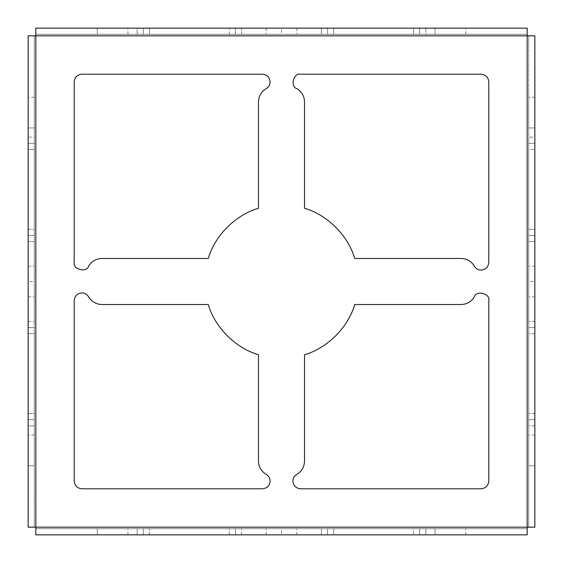 <?xml version="1.0" encoding="UTF-8"?>
<svg xmlns="http://www.w3.org/2000/svg" width="563" height="563" viewBox="0 0 563 563"><rect width="100%" height="100%" fill="white"/><g stroke="black" fill="none" stroke-linecap="round" stroke-linejoin="round"><path stroke-width="0.42" stroke-dasharray="2.81 2.11" d="M262.464 74.21C267.087 74.703 269.649 77.258 270.134 81.888C269.649 77.258 267.087 74.703 262.464 74.21L81.888 74.21L262.464 74.21M74.21 300.536C74.703 295.913 77.258 293.351 81.888 292.866C77.258 293.351 74.703 295.913 74.21 300.536L74.21 481.112L74.21 300.536M28.15 281.5L28.15 296.856L28.15 266.144L28.15 281.5L28.15 266.144L28.15 281.5L34.294 281.5L34.294 266.144L34.294 296.856L34.294 281.5L34.294 296.856L34.294 281.5L28.15 281.5L28.15 266.144L28.15 281.5M34.294 465.756L34.294 435.044L34.294 465.756L28.15 465.756L28.15 435.044L28.15 465.756L34.294 465.756L34.294 435.044L34.294 465.756M34.294 127.956L34.294 97.244L34.294 127.956L28.15 127.956L28.15 97.244L28.15 127.956L34.294 127.956L34.294 97.244L34.294 127.956M281.5 28.15L266.144 28.15L296.856 28.15L281.5 28.15L296.856 28.15L281.5 28.15L281.5 34.294L296.856 34.294L266.144 34.294L281.5 34.294L266.144 34.294L281.5 34.294L281.5 28.15L296.856 28.15L281.5 28.15M97.244 34.294L127.956 34.294L97.244 34.294L97.244 28.15L127.956 28.15L97.244 28.15L97.244 34.294L127.956 34.294L97.244 34.294M435.044 34.294L465.756 34.294L435.044 34.294L435.044 28.15L465.756 28.15L435.044 28.15L435.044 34.294L465.756 34.294L435.044 34.294M137.168 34.294L35.828 34.294L35.828 28.15L137.168 28.15L137.168 34.294L137.168 28.15L35.828 28.15L35.828 34.294L143.312 34.294L143.312 28.15L137.168 28.15L149.448 28.15L143.312 28.15L143.312 34.294L143.312 28.15L143.312 34.294L137.168 34.294M258.466 461.076C258.684 466.91 261.274 471.365 266.25 474.433C261.274 471.365 258.684 466.91 258.466 461.076L258.466 354.739C235.573 348.11 214.89 327.427 208.261 304.534L101.924 304.534C96.09 304.316 91.635 301.726 88.567 296.75C91.635 301.726 96.09 304.316 101.924 304.534M270.134 481.112C269.649 485.742 267.087 488.297 262.464 488.79L81.888 488.79C77.258 488.297 74.703 485.742 74.21 481.112C74.703 485.742 77.258 488.297 81.888 488.79L262.464 488.79C267.087 488.297 269.649 485.742 270.134 481.112C270.029 478.191 268.734 475.967 266.25 474.433M101.924 258.466C96.09 258.684 91.635 261.274 88.567 266.25C91.635 261.274 96.09 258.684 101.924 258.466L208.261 258.466C214.89 235.573 235.573 214.89 258.466 208.261L258.466 101.924C258.684 96.09 261.274 91.635 266.25 88.567C261.274 91.635 258.684 96.09 258.466 101.924M74.21 262.464L74.21 81.888L74.21 262.464C72.402 269.304 86.765 273.097 88.567 266.25M488.79 300.536L488.79 481.112C488.297 485.742 485.742 488.297 481.112 488.79L300.536 488.79C295.913 488.297 293.351 485.742 292.866 481.112C293.351 485.742 295.913 488.297 300.536 488.79L481.112 488.79C485.742 488.297 488.297 485.742 488.79 481.112L488.79 300.536C490.598 293.696 476.235 289.903 474.433 296.75C471.365 301.726 466.91 304.316 461.076 304.534C466.91 304.316 471.365 301.726 474.433 296.75M296.75 474.433C301.726 471.365 304.316 466.91 304.534 461.076C304.316 466.91 301.726 471.365 296.75 474.433C294.266 475.967 292.971 478.191 292.866 481.112M304.534 101.924C304.316 96.09 301.726 91.635 296.75 88.567C301.726 91.635 304.316 96.09 304.534 101.924L304.534 208.261C327.427 214.89 348.11 235.573 354.739 258.466L461.076 258.466C466.91 258.684 471.365 261.274 474.433 266.25C471.365 261.274 466.91 258.684 461.076 258.466M300.536 74.21L481.112 74.21C485.742 74.703 488.297 77.258 488.79 81.888L488.79 262.464C488.297 267.087 485.742 269.649 481.112 270.134C485.742 269.649 488.297 267.087 488.79 262.464L488.79 81.888C488.297 77.258 485.742 74.703 481.112 74.21L300.536 74.21C293.696 72.402 289.903 86.765 296.75 88.567M34.294 425.832L34.294 527.172L28.15 527.172L28.15 425.832L34.294 425.832L28.15 425.832L28.15 527.172L527.172 527.172L527.172 534.85L425.832 534.85L425.832 528.706L527.172 528.706L35.828 528.706L35.828 527.172L35.828 528.706L137.168 528.706L137.168 534.85L35.828 534.85L35.828 528.706L527.172 528.706L527.172 35.828L534.85 35.828L534.85 137.168L528.706 137.168L528.706 35.828L528.706 527.172L527.172 527.172L528.706 527.172L528.706 425.832L534.85 425.832L534.85 527.172L528.706 527.172L528.706 35.828L527.172 35.828L527.172 34.294L425.832 34.294L425.832 28.15L527.172 28.15L527.172 34.294L35.828 34.294L527.172 34.294L527.172 28.15L425.832 28.15L425.832 34.294L419.688 34.294L419.688 28.15L425.832 28.15L419.688 28.15L419.688 34.294L419.688 28.15L419.688 34.294L413.552 34.294L413.552 28.15L419.688 28.15L413.552 28.15L413.552 34.294L333.704 34.294L333.704 28.15L413.552 28.15L333.704 28.15L333.704 34.294L327.56 34.294L327.56 28.15L333.704 28.15L327.56 28.15L327.56 34.294L327.56 28.15L327.56 34.294L321.424 34.294L321.424 28.15L327.56 28.15L321.424 28.15L321.424 34.294L241.576 34.294L241.576 28.15L321.424 28.15L149.448 28.15L241.576 28.15L241.576 34.294L235.44 34.294L235.44 28.15L235.44 34.294L235.44 28.15L235.44 34.294L229.296 34.294L229.296 28.15L229.296 34.294L149.448 34.294L149.448 28.15L149.448 34.294L143.312 34.294L527.172 34.294L527.172 35.828L35.828 35.828L35.828 34.294L35.828 35.828L28.15 35.828L34.294 35.828L34.294 137.168L28.15 137.168L28.15 35.828L28.15 137.168L34.294 137.168L34.294 143.312L28.15 143.312L28.15 137.168L28.15 143.312L34.294 143.312L28.15 143.312L34.294 143.312L34.294 149.448L28.15 149.448L28.15 143.312L28.15 149.448L34.294 149.448L34.294 229.296L28.15 229.296L28.15 149.448L28.15 229.296L34.294 229.296L34.294 235.44L28.15 235.44L28.15 229.296L28.15 235.44L34.294 235.44L28.15 235.44L34.294 235.44L34.294 241.576L28.15 241.576L28.15 235.44L28.15 241.576L34.294 241.576L34.294 321.424L28.15 321.424L28.15 425.832L28.15 321.424L34.294 321.424L34.294 327.56L28.15 327.56L34.294 327.56L28.15 327.56L34.294 327.56L34.294 333.704L28.15 333.704L34.294 333.704L34.294 413.552L28.15 413.552L34.294 413.552L34.294 419.688L28.15 419.688L34.294 419.688L28.15 419.688L34.294 419.688L34.294 425.832L34.294 35.828L34.294 425.832M281.5 534.85L266.144 534.85L296.856 534.85L281.5 534.85L296.856 534.85L281.5 534.85L281.5 528.706L296.856 528.706L266.144 528.706L281.5 528.706L266.144 528.706L281.5 528.706L281.5 534.85L296.856 534.85L281.5 534.85M97.244 534.85L127.956 534.85L97.244 534.85L97.244 528.706L127.956 528.706L97.244 528.706L97.244 534.85L127.956 534.85L97.244 534.85M435.044 534.85L465.756 534.85L435.044 534.85L435.044 528.706L465.756 528.706L435.044 528.706L435.044 534.85L465.756 534.85L435.044 534.85M534.85 281.5L534.85 296.856L534.85 266.144L534.85 281.5L534.85 266.144L534.85 281.5L528.706 281.5L528.706 266.144L528.706 296.856L528.706 281.5L528.706 296.856L528.706 281.5L534.85 281.5L534.85 266.144L534.85 281.5M534.85 465.756L534.85 435.044L534.85 465.756L528.706 465.756L528.706 435.044L528.706 465.756L534.85 465.756L534.85 435.044L534.85 465.756M534.85 127.956L534.85 97.244L534.85 127.956L528.706 127.956L528.706 97.244L528.706 127.956L534.85 127.956L534.85 97.244L534.85 127.956M534.85 35.828L528.706 35.828L528.706 137.168L534.85 137.168L534.85 35.828M534.85 425.832L528.706 425.832L528.706 419.688L534.85 419.688L534.85 425.832L534.85 419.688L528.706 419.688L534.85 419.688L528.706 419.688L528.706 413.552L534.85 413.552L534.85 419.688L534.85 413.552L528.706 413.552L528.706 333.704L534.85 333.704L534.85 413.552L534.85 333.704L528.706 333.704L528.706 327.56L534.85 327.56L534.85 333.704L534.85 327.56L528.706 327.56L534.85 327.56L528.706 327.56L528.706 321.424L534.85 321.424L534.85 327.56L534.85 321.424L528.706 321.424L528.706 241.576L534.85 241.576L534.85 137.168L534.85 241.576L528.706 241.576L528.706 235.44L534.85 235.44L528.706 235.44L534.85 235.44L528.706 235.44L528.706 229.296L534.85 229.296L528.706 229.296L528.706 149.448L534.85 149.448L528.706 149.448L528.706 143.312L534.85 143.312L528.706 143.312L534.85 143.312L528.706 143.312L528.706 137.168L528.706 527.172L534.85 527.172L534.85 425.832M528.706 281.5L528.706 296.856L528.706 281.5M528.706 465.756L528.706 435.044L528.706 465.756M528.706 127.956L528.706 97.244L528.706 127.956M527.172 534.85L527.172 528.706L425.832 528.706L425.832 534.85L527.172 534.85M137.168 534.85L137.168 528.706L143.312 528.706L143.312 534.85L137.168 534.85L143.312 534.85L143.312 528.706L143.312 534.85L143.312 528.706L149.448 528.706L149.448 534.85L143.312 534.85L149.448 534.85L149.448 528.706L229.296 528.706L229.296 534.85L149.448 534.85L229.296 534.85L229.296 528.706L235.44 528.706L235.44 534.85L229.296 534.85L235.44 534.85L235.44 528.706L235.44 534.85L235.44 528.706L241.576 528.706L241.576 534.85L235.44 534.85L241.576 534.85L241.576 528.706L321.424 528.706L321.424 534.85L425.832 534.85L321.424 534.85L321.424 528.706L327.56 528.706L327.56 534.85L327.56 528.706L327.56 534.85L327.56 528.706L333.704 528.706L333.704 534.85L333.704 528.706L413.552 528.706L413.552 534.85L413.552 528.706L419.688 528.706L419.688 534.85L419.688 528.706L419.688 534.85L419.688 528.706L425.832 528.706L35.828 528.706L35.828 534.85L137.168 534.85M281.5 528.706L266.144 528.706L281.5 528.706M97.244 528.706L127.956 528.706L97.244 528.706M435.044 528.706L465.756 528.706L435.044 528.706M97.244 28.15L127.956 28.15L97.244 28.15M435.044 28.15L465.756 28.15L435.044 28.15M281.5 34.294L266.144 34.294L281.5 34.294M28.15 465.756L28.15 435.044L28.15 465.756M28.15 127.956L28.15 97.244L28.15 127.956M34.294 281.5L34.294 296.856L34.294 281.5M34.294 35.828L35.828 35.828L35.828 527.172L34.294 527.172L34.294 35.828M35.828 35.828L527.172 35.828L527.172 527.172L35.828 527.172L35.828 35.828M88.567 296.75C87.033 294.266 84.809 292.971 81.888 292.866M81.888 74.21C77.258 74.703 74.703 77.258 74.21 81.888M266.25 88.567C268.734 87.033 270.029 84.809 270.134 81.888M461.076 304.534L354.739 304.534C348.11 327.427 327.427 348.11 304.534 354.739L304.534 461.076M474.433 266.25C475.967 268.734 478.191 270.029 481.112 270.134M28.15 296.856L34.294 296.856M28.15 266.144L34.294 266.144M34.294 435.044L28.15 435.044M34.294 97.244L28.15 97.244M266.144 28.15L266.144 34.294M296.856 28.15L296.856 34.294M127.956 34.294L127.956 28.15M465.756 34.294L465.756 28.15M266.144 534.85L266.144 528.706M296.856 534.85L296.856 528.706M127.956 534.85L127.956 528.706M465.756 534.85L465.756 528.706M534.85 296.856L528.706 296.856M534.85 266.144L528.706 266.144M534.85 435.044L528.706 435.044M534.85 97.244L528.706 97.244"/><path stroke-width="0.84" d="M474.433 266.25C475.967 268.734 478.191 270.029 481.112 270.134C478.191 270.029 475.967 268.734 474.433 266.25C471.365 261.274 466.91 258.684 461.076 258.466L354.739 258.466L461.076 258.466C466.91 258.684 471.365 261.274 474.433 266.25C475.967 268.734 478.191 270.029 481.112 270.134C485.742 269.649 488.297 267.087 488.79 262.464L488.79 81.888C488.297 77.258 485.742 74.703 481.112 74.21L300.536 74.21C293.696 72.402 289.903 86.765 296.75 88.567C301.726 91.635 304.316 96.09 304.534 101.924L304.534 208.261C327.427 214.89 348.11 235.573 354.739 258.466C348.11 235.573 327.427 214.89 304.534 208.261L304.534 101.924C304.316 96.09 301.726 91.635 296.75 88.567C289.903 86.765 293.696 72.402 300.536 74.21L481.112 74.21C485.742 74.703 488.297 77.258 488.79 81.888L488.79 262.464C488.297 267.087 485.742 269.649 481.112 270.134M296.75 474.433C294.266 475.967 292.971 478.191 292.866 481.112C292.971 478.191 294.266 475.967 296.75 474.433C301.726 471.365 304.316 466.91 304.534 461.076C304.316 466.91 301.726 471.365 296.75 474.433C294.266 475.967 292.971 478.191 292.866 481.112C293.351 485.742 295.913 488.297 300.536 488.79L481.112 488.79C485.742 488.297 488.297 485.742 488.79 481.112L488.79 300.536C490.598 293.696 476.235 289.903 474.433 296.75C476.235 289.903 490.598 293.696 488.79 300.536L488.79 481.112C488.297 485.742 485.742 488.297 481.112 488.79L300.536 488.79C295.913 488.297 293.351 485.742 292.866 481.112M270.134 81.888C269.649 77.258 267.087 74.703 262.464 74.21L81.888 74.21C77.258 74.703 74.703 77.258 74.21 81.888L74.21 262.464C72.402 269.304 86.765 273.097 88.567 266.25C91.635 261.274 96.09 258.684 101.924 258.466L208.261 258.466C214.89 235.573 235.573 214.89 258.466 208.261L258.466 101.924L258.466 208.261C235.573 214.89 214.89 235.573 208.261 258.466L101.924 258.466C96.09 258.684 91.635 261.274 88.567 266.25C86.765 273.097 72.402 269.304 74.21 262.464L74.21 81.888C74.703 77.258 77.258 74.703 81.888 74.21L262.464 74.21C267.087 74.703 269.649 77.258 270.134 81.888C270.029 84.809 268.734 87.033 266.25 88.567C268.734 87.033 270.029 84.809 270.134 81.888C270.029 84.809 268.734 87.033 266.25 88.567C261.274 91.635 258.684 96.09 258.466 101.924C258.684 96.09 261.274 91.635 266.25 88.567M81.888 292.866C77.258 293.351 74.703 295.913 74.21 300.536L74.21 481.112C74.703 485.742 77.258 488.297 81.888 488.79L262.464 488.79C267.087 488.297 269.649 485.742 270.134 481.112C270.029 478.191 268.734 475.967 266.25 474.433C268.734 475.967 270.029 478.191 270.134 481.112C269.649 485.742 267.087 488.297 262.464 488.79L81.888 488.79C77.258 488.297 74.703 485.742 74.21 481.112L74.21 300.536C74.703 295.913 77.258 293.351 81.888 292.866C84.809 292.971 87.033 294.266 88.567 296.75C87.033 294.266 84.809 292.971 81.888 292.866C84.809 292.971 87.033 294.266 88.567 296.75C91.635 301.726 96.09 304.316 101.924 304.534L208.261 304.534L101.924 304.534C96.09 304.316 91.635 301.726 88.567 296.75M101.924 304.534L208.261 304.534C214.89 327.427 235.573 348.11 258.466 354.739C235.573 348.11 214.89 327.427 208.261 304.534C214.89 327.427 235.573 348.11 258.466 354.739L258.466 461.076C258.684 466.91 261.274 471.365 266.25 474.433C261.274 471.365 258.684 466.91 258.466 461.076M304.534 461.076L304.534 354.739C327.427 348.11 348.11 327.427 354.739 304.534C348.11 327.427 327.427 348.11 304.534 354.739C327.427 348.11 348.11 327.427 354.739 304.534L461.076 304.534C466.91 304.316 471.365 301.726 474.433 296.75C471.365 301.726 466.91 304.316 461.076 304.534M527.172 35.828L534.85 35.828L527.172 35.828L527.172 527.172L534.85 527.172L534.85 35.828L534.85 527.172L527.172 527.172L527.172 534.85L527.172 527.172L35.828 527.172L35.828 534.85L527.172 534.85L35.828 534.85L35.828 527.172L28.15 527.172L35.828 527.172L35.828 35.828L28.15 35.828L28.15 527.172L28.15 35.828L35.828 35.828L35.828 527.172L527.172 527.172L527.172 35.828L35.828 35.828L527.172 35.828L527.172 28.15L35.828 28.15L35.828 35.828L35.828 28.15L527.172 28.15L527.172 35.828M266.25 474.433C268.734 475.967 270.029 478.191 270.134 481.112M258.466 101.924L258.466 208.261C235.573 214.89 214.89 235.573 208.261 258.466L101.924 258.466M88.567 266.25C86.765 273.097 72.402 269.304 74.21 262.464M74.21 81.888C74.703 77.258 77.258 74.703 81.888 74.21M474.433 296.75C476.235 289.903 490.598 293.696 488.79 300.536M461.076 258.466L354.739 258.466C348.11 235.573 327.427 214.89 304.534 208.261L304.534 101.924M296.75 88.567C289.903 86.765 293.696 72.402 300.536 74.21"/></g></svg>
